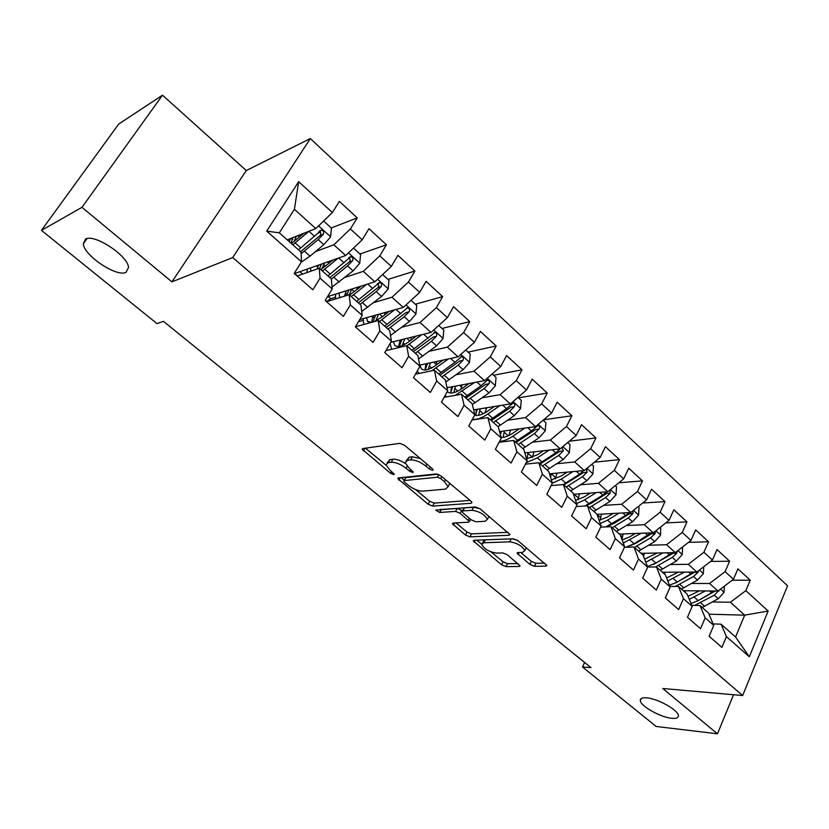 <?xml version="1.0" encoding="UTF-8"?>
<svg xmlns="http://www.w3.org/2000/svg" width="829" height="829" viewBox="0 0 829 829"><rect width="100%" height="100%" fill="white"/><g stroke="black" fill="none" stroke-linecap="round" stroke-linejoin="round"><path stroke-width="1.24" d="M432.665 470.375L433.225 469.836L432.386 468.696L404.583 445.297L399.785 443.36L362.833 448.541L362.169 449.245L390.583 473.307L393.754 474.602L394.241 474.126L389.91 470.116L385.993 464.872L388.21 462.613L391.267 462.25C395.744 462.178 400.676 464.188 406.065 468.281L409.578 471.204L412.821 472.53L413.339 472.022L408.987 467.95L405.091 462.665L407.453 460.271L410.624 459.888C415.277 459.815 420.324 461.857 425.785 466.043L429.339 469.027L432.665 470.375M646.661 697.842C642.247 697.479 640.123 698.401 640.299 700.588C640.454 706.028 660.495 717.334 671.697 718.297C676.309 718.753 678.547 717.852 678.402 715.593C678.36 710.152 657.666 698.567 646.661 697.842M85.449 239.146L83.294 243.861C84.019 255.705 116.889 277.497 126.049 272.327L128.516 267.477C128.101 255.788 94.081 233.312 85.449 239.146M529.845 564.383L534.404 566.29L545.886 566.145L546.829 565.482L518.001 540.715L513.338 538.788L474.043 540.259L473.245 540.891L501.586 564.767L506.001 566.632L519.203 566.466L520.073 565.844L507.389 554.808L502.882 552.933L496.353 553.088C489.193 551.927 484.302 549.047 481.67 544.446L483.846 542.746L509.752 541.845C517.109 542.964 522.135 545.896 524.83 550.632L522.405 552.446L517.98 552.56L517.089 553.223L529.845 564.383L531.337 561.368L535.886 563.264L544.643 563.14M590.963 667.635L163.448 321.341L156.992 323.611L41.45 230.358L81.967 207.333L171.924 281.86L232.721 257.56L742.639 695.541L662.765 688.495L717.458 733.81L656.195 726.484L582.486 666.993L590.963 667.635M471.09 503.286L471.929 502.55L470.82 501.027L440.945 475.898L436.199 473.96L398.448 477.918L397.744 478.602L428.127 504.239L432.614 506.104L471.09 503.286L471.742 502.042M480.146 508.871L510.022 534.55L509.13 535.254L469.919 536.86L465.463 535.006L452.396 523.69L453.162 523.047L468.582 522.197L469.401 521.514L460.168 513.286L455.598 511.4L439.66 512.457L435.733 510.115L475.442 506.944L480.146 508.871M232.721 257.56L310.336 138.557L787.55 585.802L742.639 695.541M266.7 231.136L298.668 181.675L332.398 212.514L315.797 228.576L294.409 209.302L279.311 232.835L266.7 231.136L301.487 261.809L294.202 273.415L312.885 289.756L320.035 278.171L332.242 288.938L325.175 300.502L343.382 316.419L350.315 304.875L362.211 315.372L355.361 326.895L373.102 342.408L379.837 330.916L391.433 341.144L384.78 352.626L402.086 367.755L408.614 356.294L419.93 366.273L413.474 377.713L430.344 392.459L436.686 381.05L447.722 390.78L441.453 402.169L457.909 416.562L464.074 405.205L474.841 414.697L468.748 426.044L484.81 440.085L490.799 428.769L501.307 438.044L495.39 449.339L511.068 463.048L516.881 451.784L527.151 460.831L521.389 472.074L536.705 485.462L542.363 474.25L552.383 483.089L546.788 494.281L561.741 507.358L567.243 496.198L577.036 504.83L571.596 515.97L586.207 528.747L591.554 517.638L601.129 526.073L595.833 537.171L610.113 549.648L615.315 538.591L624.672 546.839L619.522 557.876L633.47 570.083L638.537 559.078L647.687 567.14L642.672 578.124L656.319 590.051L661.252 579.108L670.195 586.994L665.314 597.927L678.661 609.595L683.459 598.693L692.205 606.403L687.459 617.284L700.515 628.703L705.189 617.854L713.748 625.408L709.116 636.226L721.893 647.397L726.442 636.61L721.064 624.175L735.551 637.004L744.701 615.159L730.38 602.258L712.422 601.947M331.289 227.965L357.237 217.872L339.372 201.395L332.398 212.514M357.237 217.872L350.387 228.97L362.232 239.799L345.693 255.529L294.419 273.611M359.983 254.006L386.428 244.783L368.998 228.711L362.232 239.799M386.428 244.783L379.775 255.85L391.329 266.41L374.843 281.798L327.517 296.668M387.993 279.425L414.883 271.021L397.899 255.353L391.329 266.41M414.883 271.021L408.428 282.057L419.692 292.357L403.277 307.424L359.724 319.569M415.329 304.233L442.655 296.627L426.075 281.342L419.692 292.357M442.655 296.627L436.386 307.611L447.37 317.662L431.018 332.429L390.739 342.346M442.023 328.46L469.753 321.6L453.567 306.689L447.37 317.662M469.753 321.6L463.66 332.553L474.385 342.367L458.085 356.833L419.712 365.123M468.095 352.128L496.198 345.983L480.405 331.424L474.385 342.367M496.198 345.983L490.271 356.895L500.747 366.47L484.519 380.656L447.038 387.703M493.576 375.247L522.021 369.796L506.602 355.579L500.747 366.47M522.021 369.796L516.26 380.666L526.488 390.013L510.332 403.91L473.649 409.868M518.467 397.837L547.233 393.05L532.177 379.164L526.488 390.013M547.233 393.05L541.638 403.878L551.627 413.008L535.534 426.634L499.566 431.598M543.596 419.806L571.875 415.764L557.161 402.2L551.627 413.008M571.875 415.764L566.435 426.552L576.186 435.474L560.166 448.841L524.83 452.914M569.347 441.183L595.947 437.961L581.564 424.697L576.186 435.474M595.947 437.961L590.652 448.696L600.186 457.421L584.248 470.54L549.472 473.815M594.403 462.178L619.481 459.649L605.429 446.696L600.186 457.421M619.481 459.649L614.33 470.354L623.646 478.872L607.781 491.742L573.533 494.291M618.828 482.789L642.485 480.872L628.745 468.198L623.646 478.872M642.485 480.872L637.47 491.514L646.589 499.856L630.786 512.488L597.015 514.374M642.63 503.016L664.982 501.607L651.553 489.224L646.589 499.856M664.982 501.607L660.102 512.218L669.024 520.363L653.293 532.778L619.356 534.073M665.842 522.871L686.992 521.907L673.853 509.783L669.024 520.363M686.992 521.907L682.246 532.456L690.961 540.435L675.314 552.622L641.128 553.357M688.505 542.353L708.526 541.762L695.666 529.897L690.961 540.435M708.526 541.762L703.904 552.269L712.432 560.072L696.857 572.041L662.444 572.238M710.629 561.461L729.603 561.192L717.012 549.586L712.432 560.072M729.603 561.192L725.095 571.647L733.447 579.284L717.945 591.046L683.324 590.735M732.245 580.196L750.235 580.207L737.914 568.849L733.447 579.284M750.235 580.207L745.841 590.621L768.162 611.035L749.312 656.775L726.442 636.61M691.769 605.346L700.008 605.512L708.484 613.025L713.748 625.408M705.189 617.854L700.008 605.512M708.982 614.196L744.701 615.159L768.162 611.035M745.841 590.621L730.38 602.258M669.956 586.404L678.485 586.445L687.148 594.124L692.205 606.403M683.459 598.693L678.485 586.445M717.945 591.046L709.562 583.492L691.593 583.44M725.095 571.647L709.562 583.492M647.646 567.046L656.485 566.963L665.345 574.808L670.195 586.994M661.252 579.108L656.485 566.963M696.857 572.041L688.298 564.321L670.329 564.539M703.904 552.269L688.298 564.321M624.455 547.306L633.998 547.047L643.055 555.067L647.687 567.14M638.537 559.078L633.998 547.047M675.314 552.622L666.568 544.736L648.599 545.233M682.246 532.456L666.568 544.736M600.611 527.14L611.014 526.684L620.268 534.881L624.672 546.839M615.315 538.591L611.014 526.684M653.293 532.778L644.351 524.716L626.392 525.524M660.102 512.218L644.351 524.716M576.186 506.571L587.502 505.856L596.973 514.239L601.129 526.073M591.554 517.638L587.502 505.856M630.786 512.488L621.646 504.25L603.688 505.379M637.47 491.514L621.646 504.25M551.14 485.576L563.451 484.55L573.14 493.131L577.036 504.83M567.243 496.198L563.451 484.55M607.781 491.742L598.424 483.317L580.476 484.799M614.33 470.354L598.424 483.317M525.451 464.157L538.85 462.748L548.757 471.525L552.383 483.089M542.363 474.25L538.85 462.748M584.248 470.54L574.684 461.919L556.725 463.753M590.652 448.696L574.684 461.919M499.068 442.303L513.659 440.437L523.804 449.422L527.151 460.831M516.881 451.784L513.659 440.437M560.166 448.841L550.383 440.023L532.436 442.251M566.435 426.552L550.383 440.023M471.981 420.023L487.877 417.598L498.26 426.8L501.307 438.044M490.799 428.769L487.877 417.598M535.534 426.634L525.524 417.609L507.566 420.262M541.638 403.878L525.524 417.609M444.126 397.309L461.473 394.2L472.115 403.63L474.841 414.697M464.074 405.205L461.473 394.2M510.332 403.91L500.074 394.677L482.115 397.775M516.26 380.666L500.074 394.677M415.464 374.19L434.427 370.242L445.318 379.9L447.722 390.78M436.686 381.05L434.427 370.242M484.519 380.656L474.022 371.195L456.043 374.77M490.271 356.895L474.022 371.195M385.92 350.657L406.707 345.693L417.878 355.589L419.93 366.273M408.614 356.294L406.707 345.693M458.085 356.833L447.339 347.144L429.329 351.247M463.66 332.553L447.339 347.144M355.454 326.75L378.304 320.522L389.754 330.667L391.433 341.144M379.837 330.916L378.304 320.522M431.018 332.429L420.002 322.502L401.951 327.175M436.386 307.611L420.002 322.502M326.564 301.715L349.175 294.73L360.916 305.124L362.211 315.372M350.315 304.875L349.175 294.73M403.277 307.424L391.982 297.248L373.879 302.554M408.428 282.057L391.982 297.248M297.145 275.995L319.31 268.264L331.351 278.927L332.242 288.938M320.035 278.171L319.31 268.264M374.843 281.798L363.268 271.363L345.071 277.363M379.775 255.85L363.268 271.363M279.311 232.835L301.02 252.057L301.487 261.809M345.693 255.529L333.828 244.824L315.497 251.591M350.387 228.97L333.828 244.824M584.58 662.464L582.486 666.993M717.458 733.81L733.551 694.743M171.924 281.86L246.286 170.546L162.505 95.19L81.967 207.333M162.505 95.19L118.723 124.029L41.45 230.358M246.286 170.546L310.336 138.557M713.106 623.895L721.064 624.175M315.797 228.576L287.238 239.861M298.668 181.675L294.409 209.302M735.551 637.004L749.312 656.775M317.911 233.167L320.398 232.203M384.438 312.844L388.967 311.58M517.337 552.705L517.089 553.223M420.313 458.541L412.334 456.789L410.624 459.888M406.231 460.603L409.153 457.183L412.334 456.789M405.277 463.401C400.469 460.416 396.366 459.007 392.956 459.204L391.267 462.25M387.081 462.914L389.899 459.587L392.956 459.204M365.444 448.178L386.055 465.193M415.609 489.607L429.723 501.265L434.209 503.12L470.074 500.395M401.112 477.639L404.179 480.167M440.707 478.571L437.391 477.224L404.189 480.582L403.692 481.069L404.521 482.177L408.148 485.172C413.36 489.12 418.21 491.11 422.686 491.151L445.546 489.12L448.106 486.737L444.406 481.68L440.707 478.571L441.774 476.592M403.92 480.654L405.837 477.577L437.95 474.24M448.686 485.659L449.681 483.234M508.001 532.301L471.452 533.907L469.919 536.86M455.919 522.892L466.996 532.052L471.452 533.907M462.478 510.861L457.183 508.374L441.235 509.483L439.66 512.457M440.386 509.369L441.235 509.483M485.089 521.286L487.369 519.379C484.55 514.374 479.421 511.358 471.991 510.312L462.893 510.913L462.085 511.617L463.183 513.099L471.338 519.887L475.929 521.793L485.089 521.286M488.146 517.866L488.955 516.28M479.867 508.643L473.587 507.244L471.991 510.312M462.385 511.037L464.489 507.876L473.587 507.244M520.726 552.487L531.337 561.368M525.627 549.026L526.363 547.751M517.141 540.093L512.312 538.829M484.55 539.866L482.364 543.078M491.069 551.927L503.068 561.834L507.483 563.689L517.887 563.533M476.82 540.156L481.649 544.145M303.942 233.26L291.393 243.539M308.906 231.301L292.844 244.814M323.621 221.001L331.455 228.12L330.553 236.97L323.818 244.648L310.046 256.14L301.259 262.161M301.093 253.757L318.181 239.591L323.217 234.317C324.149 232.161 323.559 230.773 321.424 230.161L298.513 249.85M291.103 243.28L292.596 237.747M296.336 236.265L294.119 241.54M289.134 241.54L290.606 238.524M319.082 231.322C320.999 232.244 321.351 233.633 320.16 235.498L300.606 251.695M333.051 259.985L320.854 269.632M310.865 271.207L310.543 267.922M338.108 258.202L322.408 271.01M306.865 272.606L307.424 269.021M353.486 248.109L360.584 254.555L359.724 263.321L353.061 270.896L332.066 287.01M331.362 279.052L347.558 265.954L352.553 260.783C353.475 258.669 352.916 257.311 350.864 256.7L327.942 275.922M316.357 265.871L317.808 267.156L316.989 269.073M319.652 268.575L321.331 264.119M324.408 263.031L321.714 269.062M317.808 267.156L318.802 265.011M348.594 257.798C350.315 258.783 350.594 260.13 349.434 261.85L329.838 277.591M361.496 285.995L349.6 295.103M340.47 297.414L339.662 296.761L338.874 293.103M366.646 284.368L351.258 296.564M335.444 298.968L335.662 294.108M382.615 274.544L388.998 280.337L388.169 289.02L381.578 296.492L361.724 311.486M347.403 293.559L344.968 294.316M335.248 297.331L330.74 298.741L326.481 301.642M357.631 289.083L357.03 288.347M360.055 304.367L376.211 291.673L381.174 286.585C382.076 284.534 381.547 283.197 379.568 282.585L356.657 301.352M344.937 291.197L345.869 292.015L344.439 296.191M346.532 295.538L348.905 289.953M351.765 289.052L349.258 294.803M345.869 292.015L346.439 290.72M377.371 283.653C378.905 284.668 379.122 285.964 378.003 287.559L358.366 302.865M389.309 311.321L382.159 316.875L374.117 321.673M371.537 322.367L367.485 321.289L366.542 317.662M394.542 309.859L379.413 321.507M363.703 324.502L363.257 318.585M411.018 300.316L416.728 305.497L415.93 314.108L409.412 321.476L390.521 335.465M374.863 317.134L372.718 317.725M362.988 320.419L358.47 321.673M384.822 314.802L384.335 312.709M387.993 329.113L404.169 316.771L409.101 311.766C409.992 309.756 409.485 308.45 407.578 307.839L384.677 326.18M372.843 315.911L371.724 322.315M372.853 322.015L375.703 315.113M373.278 316.295L373.506 315.725M378.521 314.326L376.521 319.165L377.496 320.035M409.101 311.766L405.868 312.647L386.21 327.528M375.858 320.906L376.521 319.165M416.479 336.004L409.557 341.237C402.355 346.439 397.392 347.776 394.656 345.237L393.568 341.652M421.795 334.698L406.884 345.848M391.63 349.289L390.076 343.486M438.728 325.465L443.795 330.066L443.028 338.584L436.572 345.859L418.521 358.967M401.64 340.222L399.785 340.678M410.873 340.242L411.143 337.32M415.277 353.278L431.463 341.268L436.355 336.346C437.225 334.377 436.748 333.092 434.914 332.491L412.034 350.408M400.024 340.056L398.645 346.491M399.267 346.408L401.889 339.6M404.759 338.895L403.215 342.812L404.884 344.294M436.355 336.346L433.08 337.134L413.391 351.61M402.324 345.517L403.215 342.812M443.028 360.087L436.313 365.019C429.101 370.076 424.065 371.278 421.194 368.636L419.992 365.061M448.427 358.916L431.805 370.791M419.298 373.392L417.142 371.205M465.774 350.014L470.219 354.045L469.494 362.491L463.1 369.661L445.784 381.982M436.044 365.216L436.997 361.392M441.909 376.874L458.105 365.185L462.965 360.335C463.825 358.418 463.37 357.154 461.598 356.553L454.945 362.346L438.748 374.066M425.982 363.765L424.976 370.035M425.194 370.024L427.546 363.423M430.458 362.801L429.298 365.921L431.629 367.983M462.965 360.335L459.639 361.04L439.94 375.133M428.292 369.413L429.298 365.921M468.986 383.578L462.447 388.252C455.37 393.091 450.302 394.21 447.256 391.63M474.457 382.542L455.276 395.319M446.966 396.801L444.862 395.982L445.971 396.987M492.167 373.972L496.032 377.464L495.327 385.837L488.996 392.915L472.333 404.521M460.727 389.423L462.126 384.863M467.919 399.92L484.126 388.532L488.955 383.775C489.794 381.889 489.359 380.646 487.659 380.045L481.038 385.765L464.831 397.184M451.411 386.884L450.738 393.008M450.686 392.656L452.696 386.635M455.649 386.086L454.789 388.5L457.753 391.122M488.955 383.775L485.587 384.397L465.877 398.107M453.764 392.645L454.789 388.5M494.364 406.5L487.991 410.956C482.457 414.697 478.001 416.106 474.592 415.163M499.908 405.609L487.887 413.972C481.639 418.22 476.488 419.961 472.426 419.194M517.949 397.36L521.244 400.355L520.581 408.645L514.312 415.63L498.105 426.655M485.017 412.821L486.644 407.754M493.338 422.438L509.545 411.35L514.343 406.666C515.161 404.821 514.757 403.599 513.11 403.008L506.529 408.645L490.322 419.764M476.302 409.433L475.939 415.433M475.753 414.189L477.328 409.267M480.323 408.78L479.711 410.573L483.276 413.723M514.343 406.666L510.933 407.205L491.224 420.552M478.727 415.267L479.711 410.573M519.182 428.894L512.944 433.132C508.384 436.178 504.446 437.598 501.13 437.401M524.778 428.116L512.902 436.178C507.866 439.546 503.431 441.266 499.586 441.329M543.119 420.21L545.886 422.717L545.244 430.925L539.037 437.826L522.84 448.572M508.882 435.505L510.581 430.075M518.187 444.448L534.384 433.65L539.151 429.028C539.959 427.225 539.565 426.023 537.969 425.432L531.43 430.997L515.234 441.826M500.685 431.443L500.281 434.261M500.405 434.707L501.452 431.339M504.488 430.925L504.084 432.168L508.218 435.816M539.151 429.028L535.7 429.495L515.99 442.499M503.172 437.339L504.084 432.168M543.441 450.769L537.337 454.82L526.581 458.893M549.099 450.116L537.358 457.888L526.239 462.623M567.72 442.531L569.969 444.572L569.357 452.707L563.212 459.525L547.026 469.991M532.311 457.546L534.011 451.857M560.083 448.852L555.772 452.852L539.586 463.401M528.156 452.53L527.928 453.276L532.394 457.235M542.467 465.96L558.663 455.432L563.388 450.893L561.948 447.349M563.388 450.893L559.907 451.287L540.207 463.95M527.12 458.872L527.928 453.276M567.181 472.147L561.181 476.022L551.368 479.856M572.891 471.608L561.274 479.11L552.321 483.214M591.761 464.354L593.512 465.939L592.932 474.012L586.839 480.737L570.663 490.934M555.326 478.965L556.953 473.11M583.595 470.592L579.575 474.209L563.264 484.561M551.337 473.639L555.627 477.815M566.217 486.996L582.393 476.737L587.087 472.271L586.3 468.851M587.087 472.271L583.575 472.592L563.886 484.924M550.58 477.349L551.244 473.939M590.393 493.037L584.507 496.758L575.533 500.333M596.165 492.613L584.652 499.866L576.621 503.576M615.263 485.68L616.538 486.841L615.988 494.83L609.957 501.472L593.792 511.42M577.937 499.814L579.45 493.856M606.6 491.835L602.838 495.1L584.849 506.022M589.44 507.566L605.605 497.566L610.268 493.162L609.916 490.012M610.268 493.162L606.724 493.421L591.637 503.089L585.543 505.98M573.823 495.172L574.041 494.26M613.118 513.472L607.325 517.037L599.118 520.353M618.931 513.151L607.533 520.166L600.227 523.534M638.237 506.529L639.066 507.286L638.537 515.203L632.558 521.773L616.424 531.472M600.134 520.146L601.502 514.125M629.107 512.581L625.605 515.524L605.761 526.912M612.154 527.69L628.299 517.949L632.941 513.607L632.9 510.799M632.941 513.607L629.366 513.804L614.299 523.244L607.564 526.208M635.356 533.461L629.657 536.891L622.133 539.948M641.211 533.234L623.284 543.078M660.713 526.923L660.599 535.14L654.682 541.627L638.558 551.088M621.957 539.461L623.118 533.928M651.138 532.86L634.112 543.751L625.688 547.264M634.392 547.389L650.516 537.886L655.117 533.607L655.314 531.182M655.117 533.607L651.521 533.741L636.485 542.954L630.662 545.565M657.117 553.016L644.61 559.129M663.024 552.881L645.801 562.228M682.671 546.891L682.194 554.642L676.329 561.057L660.236 570.279M643.594 556.456L644.299 553.285M672.713 552.674L655.926 563.119L647.439 566.508M655.501 566.974L672.246 557.399L676.827 553.181L677.169 551.171M676.827 553.181L673.2 553.254L653.356 564.476M678.433 572.145L666.578 577.917M684.371 572.114L667.801 580.984M703.748 566.746L703.324 573.741L697.521 580.072L681.448 589.077M664.651 574.196L665.076 572.228M693.832 572.051L677.272 582.072L669.48 585.201M675.345 586.424L693.531 576.487L698.07 572.342L698.495 570.787M698.07 572.342L694.422 572.362L675.676 582.932M699.303 590.88L688.049 596.331M705.282 590.932L689.303 599.367M724.38 586.165L724.018 592.434L718.266 598.693L702.225 607.481M685.117 592.331L685.438 590.756M714.515 591.015L698.184 600.621L691.013 603.502M694.598 605.398L714.36 595.191L719.282 590.03M718.867 591.098L715.199 591.056L697.624 600.932M426.873 464.053L425.785 466.043M409.153 457.183L407.453 460.271M410.614 469.318L409.578 471.204M407.174 466.261L406.065 468.281M389.899 459.587L388.21 462.613M391.578 471.494L390.583 473.307M364.988 448.24L363.444 450.945M430.417 467.038L429.339 469.027M434.209 503.12L432.614 506.104M429.723 501.265L428.127 504.239M400.303 477.722L398.936 480.188M438.821 474.571L437.391 477.224M405.837 477.577L404.189 480.582M445.463 479.69L444.406 481.68M509.783 533.98L509.13 535.254M466.996 532.052L465.463 535.006M454.613 522.964L453.473 525.13M469.297 518.187L468.312 520.063M461.763 510.26L460.168 513.286M457.183 508.374L455.598 511.4M464.489 507.876L462.893 510.913M519.109 552.529L518.094 554.57M511.255 538.871L509.752 541.845M485.338 539.834L483.846 542.746M519.804 565.254L519.203 566.466M507.483 563.689L506.001 566.632M503.068 561.834L501.586 564.767M475.349 540.218L474.281 542.27M546.529 564.839L545.886 566.145M535.886 563.264L534.404 566.29M330.574 236.752L318.564 225.902M300.844 247.975L295.165 242.928M292.803 239.426L291.425 238.203M295.29 239.125L296.129 239.882M310.046 256.14L304.409 251.146M314.606 236.379L308.937 231.291M323.818 244.648L318.181 239.591M320.16 235.498L323.217 234.317M359.745 263.104L348.449 252.897M330.274 274.098L324.74 269.187M302.637 274.078L299.901 271.684M323.818 264.503L325.621 266.099M339.258 282.067L333.766 277.187M344.076 262.824L338.688 257.995M353.061 270.896L347.558 265.954M297.404 275.912L294.668 273.529M349.434 261.85L352.553 260.783M388.19 288.803L377.589 279.228M358.998 299.59L353.6 294.792M330.74 298.741L328.16 296.471M351.672 289.269L354.387 291.673M367.755 307.362L362.397 302.606M372.812 288.627L367.703 284.036M381.578 296.492L376.211 291.673M326.647 301.487L325.3 300.305M378.003 287.559L381.174 286.585M415.951 313.89L406.013 304.906M387.029 324.46L381.754 319.776M379.537 314.046L382.459 316.637M395.578 332.056L390.345 327.403M400.853 313.797L396.013 309.445M409.412 321.476L404.169 316.771M443.049 338.377L433.743 329.963M414.386 348.74L409.236 344.17M406.894 338.367L409.858 341.009M422.728 356.149L417.619 351.62M428.22 338.356L423.64 334.242M436.572 345.859L431.463 341.268M469.515 362.283L460.81 354.418M441.101 372.449L436.064 367.993M433.608 362.118L436.303 364.522M449.245 379.692L444.261 375.257M454.945 362.346L450.603 358.449M463.1 369.661L458.105 365.185M495.348 385.63L487.224 378.283M467.193 395.609L462.281 391.247M459.701 385.319L461.587 386.998M475.152 402.676L470.281 398.355M481.038 385.765L476.934 382.076M488.996 392.915L484.126 388.532M520.591 408.438L513.027 401.599M492.685 418.231L487.887 413.972M485.193 407.992L486.302 408.966M500.467 425.142L495.701 420.914M506.529 408.645L502.643 405.163M514.312 415.63L509.545 411.35M545.264 430.717L538.228 424.365M517.597 440.344L512.902 436.178M525.203 447.1L520.539 442.966M531.43 430.997L527.772 427.712M539.037 437.826L534.384 433.65M569.378 452.51L562.839 446.603M541.948 461.96L537.358 457.888M549.378 468.561L544.829 464.52M555.772 452.852L552.321 449.743M563.212 459.525L558.663 455.432M592.942 473.805L586.901 468.344M565.751 483.089L561.274 479.11M573.026 489.545L568.58 485.597M579.575 474.209L576.31 471.286M586.839 480.737L582.393 476.737M615.999 494.633L610.424 489.597M589.036 503.752L584.652 499.866M574.176 494.25L578.352 497.949M596.155 510.073L591.802 506.208M602.838 495.1L599.771 492.343M609.957 501.472L605.605 497.566M638.548 515.006L633.429 510.374M611.823 523.969L607.533 520.166M597.077 514.529L600.6 517.659M618.776 530.145L614.517 526.374M625.605 515.524L622.724 512.933M632.558 521.773L628.299 517.949M660.609 534.943L655.915 530.705M634.112 543.751L629.905 540.031M620.382 535.171L622.382 536.954M640.921 549.803L636.755 546.104M647.874 535.513L645.169 533.088M654.682 541.627L650.516 537.886M682.205 554.456L677.925 550.58M655.926 563.119L651.812 559.471M643.169 555.357L643.718 555.844M662.589 569.036L658.506 565.409M669.666 555.078L667.127 552.798M676.329 561.057L672.246 557.399M703.344 573.544L699.458 570.041M677.272 582.072L673.252 578.497M683.801 587.865L679.811 584.31M690.992 574.217L688.619 572.083M697.521 580.072L693.531 576.487M724.038 592.248L720.536 589.087M698.184 600.621L694.246 597.129M704.577 606.3L700.671 602.828M711.883 592.963L709.655 590.973M718.266 598.693L714.36 595.191M641.19 698.557L640.299 700.588M87.014 238.607L83.294 243.861M362.532 448.624L362.169 449.245M398.065 478.012L397.744 478.602M449.753 483.639L448.106 486.737M452.675 523.161L452.396 523.69M470.571 519.255L469.401 521.514M488.955 516.301L487.369 519.379M526.291 547.689L524.83 550.632M299.487 237.032L297.922 235.633M319.994 230.721L321.424 230.161M328.978 263.332L327.445 261.964M349.537 257.166L350.864 256.7M339.662 296.761L340.242 297.279M357.351 288.627L356.242 287.642M378.345 282.969L379.568 282.585M367.485 321.289L368.107 321.839M406.459 308.15L407.578 307.839M394.656 345.237L395.309 345.817M433.878 332.74L434.914 332.491M421.194 368.636L421.878 369.237M460.644 356.76L461.598 356.553M447.266 391.609L447.847 392.117M486.778 380.21L487.659 380.045M512.301 403.132L513.11 403.008M537.233 425.536L537.969 425.432"/></g></svg>
